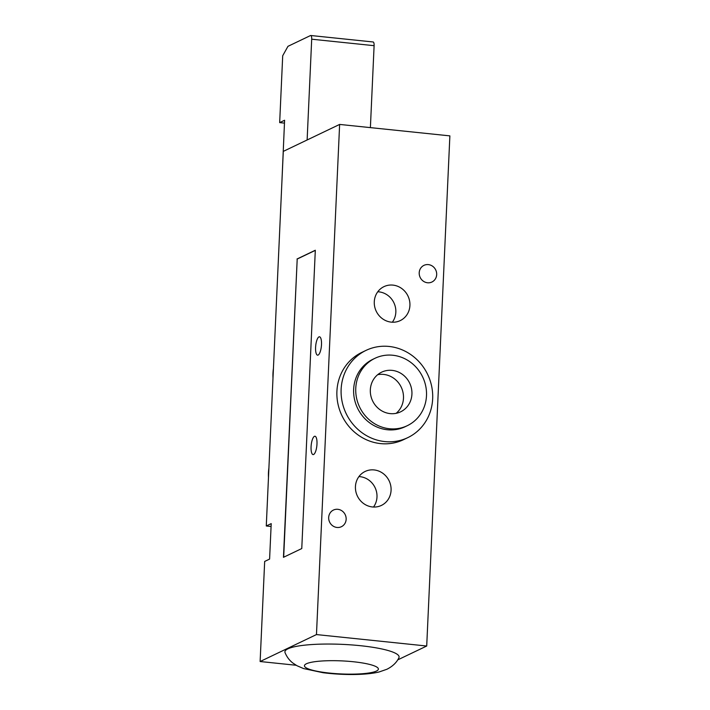 <?xml version="1.0" encoding="UTF-8"?>
<svg xmlns="http://www.w3.org/2000/svg" width="710" height="710" viewBox="0 0 710 710"><rect width="100%" height="100%" fill="white"/><g stroke="black" fill="none" stroke-linecap="round" stroke-linejoin="round"><path stroke-width="1.06" d="M271.078 526.483L266.277 525.986L283.29 151.381L339.628 124.427L316.465 634.571L426.71 646.02L449.874 135.876L339.628 124.427M268.478 477.537A48.36 45.209 -115.6 0 1 268.921 467.837M389.062 346.453A48.36 45.209 -115.6 0 1 431.68 386.382A48.36 45.209 -115.6 0 1 407.771 437.644A48.36 45.209 -115.6 0 1 346.116 413.522A48.36 45.209 -115.6 0 1 366.032 350.385A48.36 45.209 -115.6 0 1 389.062 346.453M407.771 437.644L403.546 439.667A48.36 45.209 -115.6 0 1 380.516 443.59A48.36 45.209 -115.6 0 1 337.898 403.67A48.36 45.209 -115.6 0 1 361.807 352.408L366.032 350.385M392.106 370.371A21.983 20.554 -115.6 0 1 411.48 388.521A21.983 20.554 -115.6 0 1 400.617 411.827A21.983 20.554 -115.6 0 1 372.59 400.857A21.983 20.554 -115.6 0 1 381.643 372.164A21.983 20.554 -115.6 0 1 392.106 370.371M396.144 413.327A21.983 20.554 64.4 0 0 402.392 390.127A21.983 20.554 64.4 0 0 383.657 374.418A21.983 20.554 64.4 0 0 377.667 374.702M392.799 355.248A37.373 34.932 -115.6 0 1 425.734 386.089A37.373 34.932 -115.6 0 1 407.256 425.707A37.373 34.932 -115.6 0 1 359.615 407.07A37.373 34.932 -115.6 0 1 375.004 358.275A37.373 34.932 -115.6 0 1 392.799 355.248M407.256 425.707L405.144 426.719A37.373 34.932 -115.6 0 1 357.503 408.081A37.373 34.932 -115.6 0 1 372.892 359.287L375.004 358.275M427.535 282.766A9.23 8.635 -115.6 0 1 419.397 275.143A9.23 8.635 -115.6 0 1 423.959 265.354A9.23 8.635 -115.6 0 1 435.727 269.96A9.23 8.635 -115.6 0 1 431.928 282.012A9.23 8.635 -115.6 0 1 427.535 282.766M337.002 527.459A9.23 8.635 -115.6 0 1 328.863 519.844A9.23 8.635 -115.6 0 1 333.434 510.055A9.23 8.635 -115.6 0 1 345.202 514.661A9.23 8.635 -115.6 0 1 341.395 526.713A9.23 8.635 -115.6 0 1 337.002 527.459M392.941 285.109A18.833 17.608 -115.6 0 1 409.537 300.649A18.833 17.608 -115.6 0 1 400.227 320.609A18.833 17.608 -115.6 0 1 376.22 311.22A18.833 17.608 -115.6 0 1 383.977 286.636A18.833 17.608 -115.6 0 1 392.941 285.109M374.099 469.931A18.833 17.608 -115.6 0 1 390.695 485.471A18.833 17.608 -115.6 0 1 381.377 505.431A18.833 17.608 -115.6 0 1 357.378 496.041A18.833 17.608 -115.6 0 1 365.135 471.458A18.833 17.608 -115.6 0 1 374.099 469.931M272.995 378.111A48.36 45.209 -115.6 0 1 273.43 368.401M318.959 336.904A9.23 2.849 95.9 0 1 319.5 336.797A9.23 2.849 95.9 0 1 321.373 346.285A9.23 2.849 95.9 0 1 317.583 355.169A9.23 2.849 95.9 0 1 315.639 346.542A9.23 2.849 95.9 0 1 318.959 336.904M314.441 436.339A9.23 2.849 95.9 0 1 314.983 436.233A9.23 2.849 95.9 0 1 316.855 445.711A9.23 2.849 95.9 0 1 313.075 454.595A9.23 2.849 95.9 0 1 311.122 445.978A9.23 2.849 95.9 0 1 314.441 436.339M287.923 648.825A57.155 10.091 2.6 0 1 353.713 645.079A57.155 10.091 2.6 0 1 398.896 657.815C396.579 662.59 392.577 666.406 386.906 669.264L379.193 671.944C366.307 675.183 343.285 675.29 323.041 672.716L303.56 668.563L297.011 665.74L292.919 663.069C289.502 660.486 286.884 657.016 285.047 652.65A57.155 10.091 2.6 0 1 287.923 648.825M296.168 665.261L260.126 661.525L316.465 634.571M426.71 646.02L397.724 659.883M373.495 507.038A18.833 17.608 64.4 0 0 375.288 488.107A18.833 17.608 64.4 0 0 360.014 476.667A18.833 17.608 64.4 0 0 358.932 476.587M392.337 322.216A18.833 17.608 64.4 0 0 394.139 303.285A18.833 17.608 64.4 0 0 378.856 291.845A18.833 17.608 64.4 0 0 377.773 291.766M260.126 661.525L264.67 561.441L269.596 559.081L271.211 523.625L266.277 525.986M283.672 557.208L297.206 259.035L315.311 250.373M297.002 259.008L315.311 250.248L301.768 548.555L283.459 557.314L297.206 259.035M282.048 178.627L284.595 120.256L279.669 122.617L282.704 55.744L287.958 46.328L310.492 35.553A4.393 1.358 95.9 0 1 310.749 35.5A4.393 1.358 95.9 0 1 311.699 39.201L374.108 45.68A4.393 1.358 -84.1 0 0 373.158 41.979L310.749 35.5M307.128 139.976L311.699 39.201M370.389 127.623L374.108 45.68M280.876 204.507L279.82 227.857M279.669 122.617L284.47 123.114M376.442 671.048A37.009 6.532 2.6 0 1 313.642 670.506A37.009 6.532 2.6 0 1 334.179 660.682A37.009 6.532 2.6 0 1 376.442 671.048"/></g></svg>
